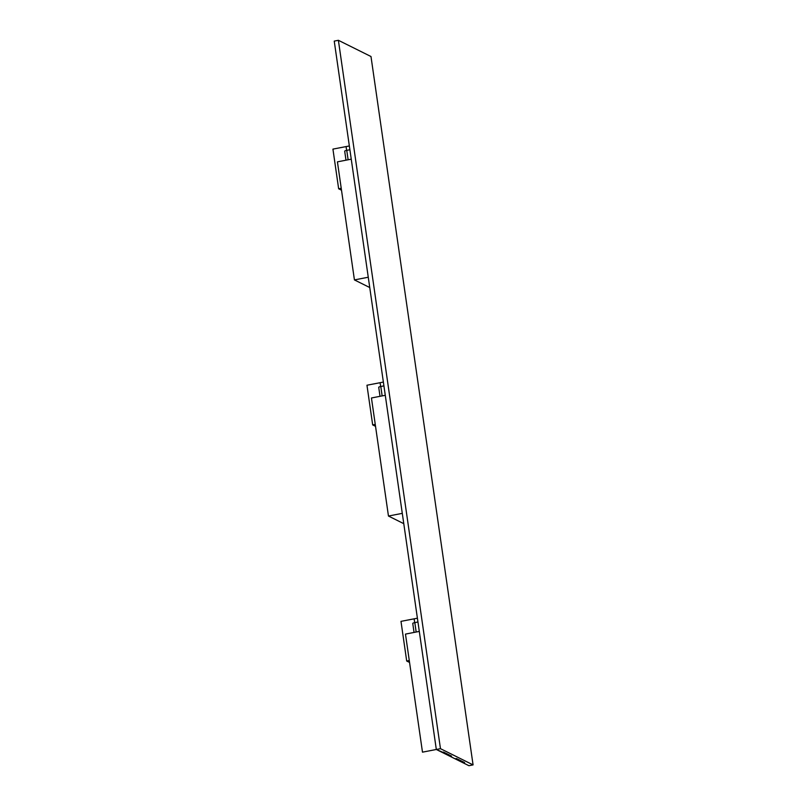 <?xml version="1.0" encoding="UTF-8"?>
<svg xmlns="http://www.w3.org/2000/svg" width="806" height="806" viewBox="0 0 806 806"><rect width="100%" height="100%" fill="white"/><g stroke="black" fill="none" stroke-linecap="round" stroke-linejoin="round"><path stroke-width="1.21" d="M436.318 749.479L334.238 41.106L338.389 40.3L370.992 56.521L473.072 764.894L440.469 748.673L338.389 40.3L440.469 748.673L473.072 764.894L370.992 56.521L338.389 40.3L334.238 41.106L436.318 749.479L440.469 748.673L422.485 752.159L405.468 634.1L419.301 631.41L436.318 749.479L451.551 756.099L443.401 752.048L451.551 756.099L450.171 756.371L436.318 749.479M455.058 758.809L450.171 756.371L451.551 756.099L450.171 756.371L455.058 758.809L456.448 758.537L455.058 758.809L456.448 758.537L464.599 762.587L456.448 758.537L464.599 762.587L463.208 762.859L455.058 758.809M468.921 765.7L463.208 762.859L464.599 762.587L463.208 762.859L468.921 765.7L473.072 764.894L468.921 765.7M403.776 523.668L388.462 516.042L371.445 397.983L385.278 395.293L402.285 513.351L388.462 516.042M369.752 287.541L354.428 279.914L337.422 161.855L351.255 159.165L368.261 277.234L354.428 279.914M341.23 188.272L338.651 188.775L332.928 149.11L349.351 145.957M346.62 150.39L346.076 146.551M344.696 151.196L345.996 160.193L344.696 151.185A2.912 0.534 -8.2 0 1 344.696 151.185A2.912 0.534 -8.2 0 1 346.761 150.369L349.895 149.755M341.502 190.196L338.651 188.775M375.253 424.399L372.674 424.903L366.962 385.228L383.374 382.074M380.654 386.517L380.1 382.679M378.719 387.313L380.019 396.31L378.719 387.313A2.912 0.534 -8.2 0 1 380.795 386.487L383.918 385.883M375.525 426.324L372.674 424.903M409.277 660.517L406.698 661.021L400.985 621.355L417.397 618.202M414.677 622.635L414.123 618.796M412.753 623.441L414.042 632.438L412.753 623.431A2.912 0.534 -8.2 0 1 412.753 623.431A2.912 0.534 -8.2 0 1 414.818 622.615L417.941 622M409.559 662.441L406.698 661.021M348.121 159.779L346.761 150.369M382.145 395.897L380.795 386.487M416.168 632.025L414.818 622.615"/></g></svg>
